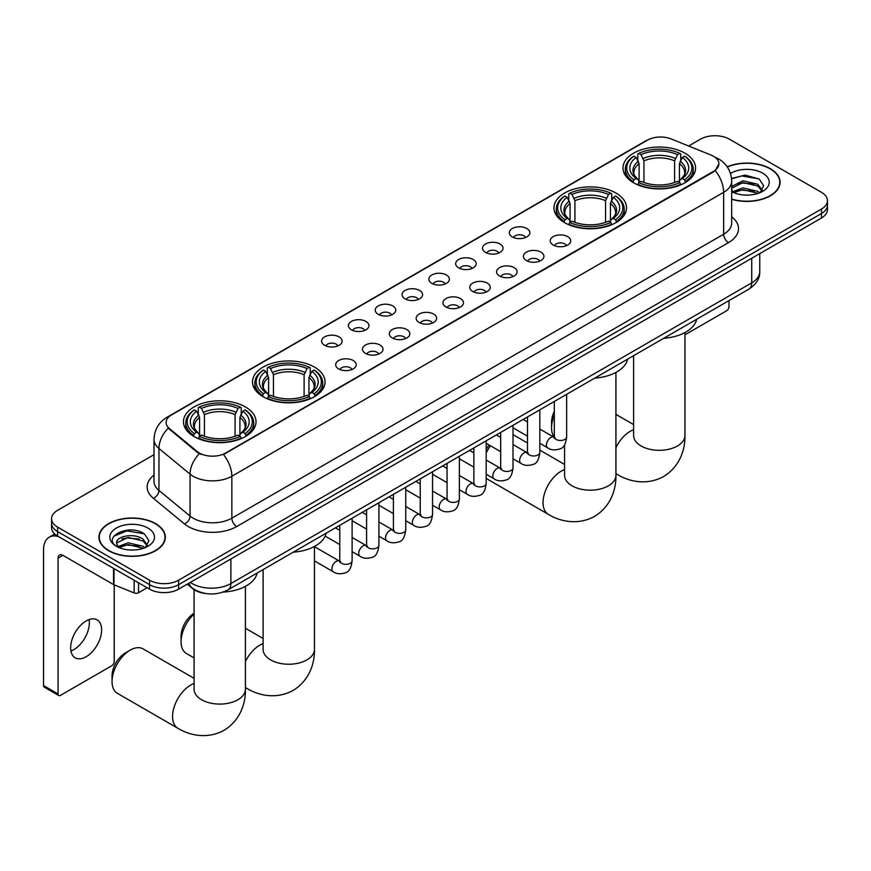 <?xml version="1.0" encoding="UTF-8"?>
<svg xmlns="http://www.w3.org/2000/svg" width="871" height="871" viewBox="0 0 871 871"><rect width="100%" height="100%" fill="white"/><g stroke="black" fill="none" stroke-linecap="round" stroke-linejoin="round"><path stroke-width="1.31" d="M615.906 193.024A36.277 20.948 0 0 0 576.362 188.484A36.277 20.948 0 0 0 553.967 207.842A36.277 20.948 0 0 0 564.593 222.649A36.277 20.948 0 0 0 604.136 227.189A36.277 20.948 0 0 0 626.532 207.842A36.277 20.948 0 0 0 615.906 193.024M314.431 367.083A36.277 20.948 0 0 0 274.888 362.543A36.277 20.948 0 0 0 252.492 381.901A36.277 20.948 0 0 0 263.118 396.708A36.277 20.948 0 0 0 302.662 401.248A36.277 20.948 0 0 0 325.057 381.901A36.277 20.948 0 0 0 314.431 367.083M245.404 406.931A36.277 20.948 0 0 0 205.861 402.391A36.277 20.948 0 0 0 183.465 421.749A36.277 20.948 0 0 0 194.091 436.556A36.277 20.948 0 0 0 233.635 441.096A36.277 20.948 0 0 0 256.03 421.749A36.277 20.948 0 0 0 245.404 406.931M684.933 153.176A36.277 20.948 0 0 0 645.389 148.636A36.277 20.948 0 0 0 622.994 167.994A36.277 20.948 0 0 0 633.62 182.801A36.277 20.948 0 0 0 673.163 187.341A36.277 20.948 0 0 0 695.559 167.994A36.277 20.948 0 0 0 684.933 153.176M512.311 236.901A10.267 5.934 180 0 1 510.275 235.224A10.267 5.934 180 0 1 513.672 227.864A10.267 5.934 180 0 1 526.835 228.518A10.267 5.934 180 0 1 528.871 235.224A10.267 5.934 180 0 1 512.311 236.901M525.583 237.522A6.162 3.56 0 0 0 523.928 235.791A6.162 3.56 0 0 0 517.864 234.887A6.162 3.56 0 0 0 513.563 237.522M485.495 252.394A10.267 5.934 180 0 1 483.459 250.717A10.267 5.934 180 0 1 486.856 243.347A10.267 5.934 180 0 1 500.019 244A10.267 5.934 180 0 1 502.055 250.717A10.267 5.934 180 0 1 485.495 252.394M498.767 253.004A6.162 3.56 0 0 0 497.112 251.273A6.162 3.56 0 0 0 491.048 250.369A6.162 3.56 0 0 0 486.747 253.004M458.679 267.876A10.267 5.934 180 0 1 456.644 266.199A10.267 5.934 180 0 1 460.04 258.829A10.267 5.934 180 0 1 473.203 259.493A10.267 5.934 180 0 1 475.239 266.199A10.267 5.934 180 0 1 458.679 267.876M471.951 268.486A6.162 3.56 0 0 0 470.296 266.755A6.162 3.56 0 0 0 464.232 265.851A6.162 3.56 0 0 0 459.932 268.486M431.864 283.358A10.267 5.934 180 0 1 429.828 281.681A10.267 5.934 180 0 1 433.225 274.311A10.267 5.934 180 0 1 446.388 274.975A10.267 5.934 180 0 1 448.423 281.681A10.267 5.934 180 0 1 431.864 283.358M445.135 283.968A6.162 3.56 0 0 0 443.481 282.237A6.162 3.56 0 0 0 437.416 281.333A6.162 3.56 0 0 0 433.116 283.968M405.048 298.84A10.267 5.934 180 0 1 403.012 297.163A10.267 5.934 180 0 1 406.409 289.793A10.267 5.934 180 0 1 419.572 290.457A10.267 5.934 180 0 1 421.608 297.163A10.267 5.934 180 0 1 405.048 298.84M418.32 299.45A6.162 3.56 0 0 0 416.665 297.719A6.162 3.56 0 0 0 410.589 296.815A6.162 3.56 0 0 0 406.3 299.45M378.232 314.322A10.267 5.934 180 0 1 376.196 312.645A10.267 5.934 180 0 1 379.593 305.275A10.267 5.934 180 0 1 392.756 305.939A10.267 5.934 180 0 1 394.792 312.645A10.267 5.934 180 0 1 378.232 314.322M391.504 314.932A6.162 3.56 0 0 0 389.849 313.201A6.162 3.56 0 0 0 383.773 312.297A6.162 3.56 0 0 0 379.484 314.932M351.416 329.804A10.267 5.934 180 0 1 349.38 328.127A10.267 5.934 180 0 1 352.777 320.757A10.267 5.934 180 0 1 365.929 321.421A10.267 5.934 180 0 1 367.976 328.127A10.267 5.934 180 0 1 351.416 329.804M364.688 330.414A6.162 3.56 0 0 0 363.033 328.683A6.162 3.56 0 0 0 356.958 327.779A6.162 3.56 0 0 0 352.668 330.414M324.6 345.286A10.267 5.934 180 0 1 322.553 343.61A10.267 5.934 180 0 1 325.961 336.239A10.267 5.934 180 0 1 339.113 336.903A10.267 5.934 180 0 1 341.16 343.61A10.267 5.934 180 0 1 324.6 345.286M337.872 345.896A6.162 3.56 0 0 0 336.217 344.165A6.162 3.56 0 0 0 330.142 343.261A6.162 3.56 0 0 0 325.841 345.896M553.216 245.034A10.267 5.934 180 0 1 551.18 243.357A10.267 5.934 180 0 1 554.577 235.997A10.267 5.934 180 0 1 567.74 236.651A10.267 5.934 180 0 1 569.776 243.357A10.267 5.934 180 0 1 553.216 245.034M566.488 245.655A6.162 3.56 0 0 0 564.833 243.924A6.162 3.56 0 0 0 558.768 243.02A6.162 3.56 0 0 0 554.468 245.655M526.4 260.527A10.267 5.934 180 0 1 524.364 258.85A10.267 5.934 180 0 1 527.761 251.479A10.267 5.934 180 0 1 540.924 252.133A10.267 5.934 180 0 1 542.96 258.85A10.267 5.934 180 0 1 526.4 260.527M539.672 261.137A6.162 3.56 0 0 0 538.017 259.406A6.162 3.56 0 0 0 531.952 258.502A6.162 3.56 0 0 0 527.652 261.137M499.584 276.009A10.267 5.934 180 0 1 497.548 274.332A10.267 5.934 180 0 1 500.945 266.962A10.267 5.934 180 0 1 514.108 267.626A10.267 5.934 180 0 1 516.144 274.332A10.267 5.934 180 0 1 499.584 276.009M512.856 276.619A6.162 3.56 0 0 0 511.201 274.888A6.162 3.56 0 0 0 505.126 273.984A6.162 3.56 0 0 0 500.836 276.619M472.768 291.491A10.267 5.934 180 0 1 470.732 289.814A10.267 5.934 180 0 1 474.129 282.444A10.267 5.934 180 0 1 487.292 283.108A10.267 5.934 180 0 1 489.328 289.814A10.267 5.934 180 0 1 472.768 291.491M486.04 292.101A6.162 3.56 0 0 0 484.385 290.37A6.162 3.56 0 0 0 478.31 289.466A6.162 3.56 0 0 0 474.02 292.101M445.952 306.973A10.267 5.934 180 0 1 443.916 305.296A10.267 5.934 180 0 1 447.313 297.926A10.267 5.934 180 0 1 460.476 298.59A10.267 5.934 180 0 1 462.512 305.296A10.267 5.934 180 0 1 445.952 306.973M459.224 307.583A6.162 3.56 0 0 0 457.569 305.852A6.162 3.56 0 0 0 451.494 304.948A6.162 3.56 0 0 0 447.204 307.583M419.136 322.455A10.267 5.934 180 0 1 417.1 320.778A10.267 5.934 180 0 1 420.497 313.408A10.267 5.934 180 0 1 433.649 314.072A10.267 5.934 180 0 1 435.696 320.778A10.267 5.934 180 0 1 419.136 322.455M432.408 323.065A6.162 3.56 0 0 0 430.753 321.334A6.162 3.56 0 0 0 424.678 320.43A6.162 3.56 0 0 0 420.388 323.065M392.32 337.937A10.267 5.934 180 0 1 390.273 336.26A10.267 5.934 180 0 1 393.681 328.89A10.267 5.934 180 0 1 406.833 329.554A10.267 5.934 180 0 1 408.88 336.26A10.267 5.934 180 0 1 392.32 337.937M405.581 338.547A6.162 3.56 0 0 0 403.937 336.816A6.162 3.56 0 0 0 397.862 335.912A6.162 3.56 0 0 0 393.561 338.547M365.493 353.419A10.267 5.934 180 0 1 363.457 351.742A10.267 5.934 180 0 1 366.865 344.372A10.267 5.934 180 0 1 380.017 345.036A10.267 5.934 180 0 1 382.053 351.742A10.267 5.934 180 0 1 365.493 353.419M378.765 354.029A6.162 3.56 0 0 0 377.121 352.298A6.162 3.56 0 0 0 371.046 351.394A6.162 3.56 0 0 0 366.745 354.029M338.677 368.901A10.267 5.934 180 0 1 336.642 367.224A10.267 5.934 180 0 1 340.049 359.854A10.267 5.934 180 0 1 353.201 360.518A10.267 5.934 180 0 1 355.237 367.224A10.267 5.934 180 0 1 338.677 368.901M351.949 369.511A6.162 3.56 0 0 0 350.294 367.78A6.162 3.56 0 0 0 344.23 366.876A6.162 3.56 0 0 0 339.93 369.511M711.019 155.06A18.487 10.67 180 0 1 713.491 156.247A18.487 10.67 180 0 1 718.902 163.802A18.487 10.67 180 0 1 713.491 171.347L225.556 453.051A18.487 10.67 180 0 1 197.347 451.624L169.442 428.608A18.487 10.67 180 0 1 166.1 422.489A18.487 10.67 180 0 1 171.511 414.944L647.491 140.133A18.487 10.67 180 0 1 671.16 138.946L711.019 155.06M205.763 593.532A20.534 11.856 180 0 1 192.763 588.687L187.265 584.147M731.673 199.285A33.196 19.173 0 0 0 780.089 182.246A33.196 19.173 0 0 0 770.367 168.691A33.196 19.173 0 0 0 727.209 166.807M155.615 523.613A33.196 19.173 0 0 0 119.425 519.464A33.196 19.173 0 0 0 98.935 537.167A33.196 19.173 0 0 0 108.657 550.722A33.196 19.173 0 0 0 144.836 554.881A33.196 19.173 0 0 0 165.338 537.167A33.196 19.173 0 0 0 155.615 523.613M718.902 163.802L715.276 170.596L713.491 171.892L223.477 454.531A23.963 13.838 60 0 1 231.849 476.241A27.382 15.809 180 0 1 193.122 476.241A27.382 15.809 180 0 1 190.052 474.129L158.958 448.489A27.382 15.809 180 0 1 154.004 439.42L154.004 481.347A27.382 15.809 0 0 0 158.958 490.417L190.052 516.057A27.382 15.809 0 0 0 193.122 518.169A27.382 15.809 0 0 0 231.849 518.169L723.659 234.223A27.382 15.809 0 0 0 731.673 223.041L731.673 181.124A27.382 15.809 180 0 1 723.659 192.306A23.963 13.838 -120 0 0 715.276 170.596M154.004 454.673L57.584 510.341A20.534 11.856 0 0 0 51.574 518.724L51.574 527.663A20.534 11.856 0 0 0 57.584 536.057L149.562 589.155L149.562 584.681A20.534 11.856 0 0 0 178.599 584.681L821.44 213.547A20.534 11.856 0 0 0 827.45 205.164A20.534 11.856 0 0 1 821.44 213.547L178.599 584.681A20.534 11.856 0 0 1 149.562 584.681L57.584 531.582L149.562 584.681L149.562 580.206A20.534 11.856 0 0 0 178.599 580.206L821.44 209.073A20.534 11.856 0 0 0 827.45 200.689A20.534 11.856 0 0 0 821.44 192.306L729.463 139.208A20.534 11.856 0 0 0 700.415 139.208L688.634 146.012M51.574 523.199A20.534 11.856 0 0 0 57.584 531.582A20.534 11.856 0 0 1 51.574 523.199M201.495 454.531L197.347 452.43L168.19 428.162A23.963 16.026 129.5 0 0 158.958 448.489L158.958 490.417A6.848 4.584 -50.5 0 1 153.35 498.266A34.23 19.761 180 0 1 154.004 475.076M51.574 518.724A20.534 11.856 0 0 0 57.584 527.107L149.562 580.206M149.562 589.155A20.534 11.856 0 0 0 178.599 589.155L821.44 218.011A20.534 11.856 0 0 0 827.45 209.628L827.45 200.689M731.673 199.056A32.858 18.966 0 0 0 779.752 182.246A32.858 18.966 0 0 0 770.127 168.832A32.858 18.966 0 0 0 727.339 166.992M743.181 194.952L748.341 195.104M732.925 191.674L742.887 187.875L757.824 191.37L759.632 192.818M733.839 192.633L742.887 189.649L758.151 193.362M731.673 189.453A15.471 8.928 0 0 0 733.97 192.752M731.673 186.514L742.887 180.776L757.824 184.271L762.277 190.411M731.673 188.288L742.887 182.551L757.824 186.046L761.918 190.869M731.825 191.74L732.62 192.23M731.673 191.674A22.319 12.88 0 0 0 762.669 191.359A22.319 12.88 0 0 0 762.669 173.133A22.319 12.88 0 0 0 730.486 173.503M760.165 192.6L763.66 185.73L759.24 179.067L745.141 175.082L731.542 178.511M733.077 192.36L731.673 190.716M731.575 178.914L741.667 175.931L758.935 178.871M736.746 183.923L741.667 183.03L754.003 184.086M736.746 191.021L741.667 190.128L754.003 191.185M684.944 334.823L726.556 310.805A3.419 1.982 120 0 0 728.983 306.614L728.983 300.615M108.897 550.581A32.858 18.966 0 0 0 144.706 554.696A32.858 18.966 0 0 0 164.989 537.167A32.858 18.966 0 0 0 155.365 523.754A32.858 18.966 0 0 0 119.556 519.639A32.858 18.966 0 0 0 99.272 537.167A32.858 18.966 0 0 0 108.897 550.581M128.418 549.873L133.579 550.026M118.162 546.596L128.124 542.796L143.073 546.291L144.88 547.75M119.087 547.554L128.124 544.571L143.399 548.295M118.325 547.293L116.725 543.537A15.471 8.928 0 0 0 119.218 547.674M147.515 545.333L143.073 539.193C133.786 532.268 114.678 536.547 116.725 543.537L116.66 542.862M116.758 543.765L117.193 542.611L128.124 537.472L143.073 540.967L147.166 545.801M145.413 547.521L148.908 540.662L144.488 533.999C128.832 522.742 101.003 537.57 117.073 546.661L117.868 547.151M147.918 528.055A22.319 12.88 0 0 0 116.355 528.055A22.319 12.88 0 0 0 116.355 546.28A22.319 12.88 0 0 0 147.918 546.28A22.319 12.88 0 0 0 147.918 528.055M113.807 536.231L126.916 530.864L144.183 533.792M121.994 538.844L126.916 537.962L139.24 539.018M121.994 545.943L126.916 545.061L139.24 546.117M554.315 415.151A25.673 14.818 120 0 0 551.572 427.813L551.572 422.228A18.824 10.866 -60 0 1 554.315 411.297M551.572 427.813A25.673 14.818 120 0 0 554.304 437.296M632.967 182.42L633.936 179.818A32.586 18.814 0 0 1 633.936 156.159L636.178 157.455A29.44 16.995 0 0 0 636.178 178.522L638.389 179.785L639.107 182.431M639.107 181.353L639.107 163.65L636.178 157.455M637.812 160.253L637.812 153.917L638.781 153.361A32.586 18.814 0 0 1 679.772 153.361L677.529 154.657A29.44 16.995 0 0 0 641.023 154.657L643.952 160.863L643.952 182.496M674.6 182.496L674.6 160.863L677.529 154.657M663.8 338.253A37.649 21.742 0 0 0 696.648 319.287M637.812 184.293A33.958 19.608 0 0 0 680.741 184.293L679.772 182.616A32.586 18.814 0 0 1 638.781 182.616L637.812 184.881M680.741 184.881L680.741 184.293M633.936 156.159L632.967 156.715A33.958 19.608 0 0 0 625.324 169.105A33.958 19.608 0 0 0 632.967 181.506M679.772 153.361L680.741 153.917L680.741 160.253M638.781 182.616L641.023 181.32A29.44 16.995 0 0 0 677.529 181.32L679.772 182.616M636.178 178.522L633.936 179.818M641.023 154.657L638.781 153.361M638.389 161.266A26.326 15.199 0 0 0 638.389 179.785L638.519 179.872C634.774 176.247 633.25 173.797 633.946 172.502A25.324 14.622 0 0 1 639.107 163.65M685.586 181.506A33.958 19.608 0 0 0 693.229 169.105A33.958 19.608 0 0 0 685.586 156.715L684.606 156.159A32.586 18.814 0 0 1 684.606 179.818L685.586 182.42M684.606 179.818L682.363 178.522A29.44 16.995 0 0 0 682.363 157.455L684.606 156.159M682.363 157.455L679.445 163.65L679.445 181.353L680.153 179.785L682.363 178.522M679.445 163.65A25.324 14.622 0 0 1 684.606 172.502C685.292 173.797 683.768 176.258 680.033 179.872L680.153 179.785A26.326 15.199 0 0 0 680.153 161.266M679.445 182.431L679.445 181.353M486.192 449.414A18.824 10.866 -60 0 1 489.143 444.994M500.683 436.24L499.649 436.839L500.683 436.24A25.673 14.818 120 0 0 499.671 436.85M490.471 445.767A25.673 14.818 120 0 0 486.192 452.964M486.192 478.157A25.673 14.818 120 0 0 487.858 479.42L548.371 514.358A25.673 14.818 -60 0 1 544.429 493.781A25.673 14.818 -60 0 1 561.207 471.167A25.673 14.818 -60 0 1 564.571 469.578M563.94 222.268L564.909 219.677A32.586 18.814 0 0 1 564.909 196.008L567.152 197.303A29.44 16.995 0 0 0 567.152 218.381L569.362 219.634L570.08 222.279M570.08 221.201L570.08 203.509L567.152 197.303M568.785 200.112L568.785 193.776L569.754 193.22A32.586 18.814 0 0 1 610.745 193.22L608.502 194.505A29.44 16.995 0 0 0 571.997 194.505L574.925 200.711L574.925 222.355M605.574 222.355L605.574 200.711L608.502 194.505M594.773 378.101A37.649 21.742 0 0 0 627.621 359.135M568.785 224.152A33.958 19.608 0 0 0 611.714 224.152L610.745 222.464A32.586 18.814 0 0 1 569.754 222.464L568.785 224.729M611.714 224.729L611.714 224.152M564.909 196.008L563.94 196.563A33.958 19.608 0 0 0 556.297 208.964A33.958 19.608 0 0 0 563.94 221.354M610.745 193.22L611.714 193.776L611.714 200.112M569.754 222.464L571.997 221.18A29.44 16.995 0 0 0 608.502 221.18L610.745 222.464M567.152 218.381L564.909 219.677M571.997 194.505L569.754 193.22M569.362 201.114A26.326 15.199 0 0 0 569.362 219.634L569.492 219.721C565.747 216.106 564.223 213.645 564.92 212.35A25.324 14.622 0 0 1 570.08 203.509M616.559 221.354A33.958 19.608 0 0 0 624.202 208.964A33.958 19.608 0 0 0 616.559 196.563L615.579 196.008A32.586 18.814 0 0 1 615.579 219.677L616.559 222.268M615.579 219.677L613.336 218.381A29.44 16.995 0 0 0 613.336 197.303L615.579 196.008M613.336 197.303L610.419 203.509L610.419 221.201L611.126 219.634L613.336 218.381M610.419 203.509A25.324 14.622 0 0 1 615.579 212.35C616.265 213.656 614.741 216.106 611.007 219.721L611.126 219.634A26.326 15.199 0 0 0 611.126 201.114M610.419 222.279L610.419 221.201M527.499 443.023L513.531 434.956A25.673 14.818 120 0 0 513.008 434.673M194.081 614.109A25.673 14.818 120 0 0 181.07 641.72L181.07 636.135A18.824 10.866 -60 0 1 194.081 613.26M181.07 641.72A25.673 14.818 120 0 0 186.383 653.479L194.081 657.91M262.465 396.316L263.445 393.725A32.586 18.814 0 0 1 263.445 370.066L265.677 371.362A29.44 16.995 0 0 0 265.677 392.429L267.898 393.692L268.606 396.338M268.606 395.26L268.606 377.557L265.677 371.362M267.31 374.16L267.31 367.823L268.279 367.268A32.586 18.814 0 0 1 309.27 367.268L307.028 368.564A29.44 16.995 0 0 0 270.522 368.564L273.45 374.759L273.45 396.403M304.099 396.403L304.099 374.759L307.028 368.564M293.298 552.16A37.649 21.742 0 0 0 326.157 533.194M267.31 398.199A33.958 19.608 0 0 0 310.239 398.199L309.27 396.523A32.586 18.814 0 0 1 268.279 396.523L267.31 398.787M310.239 398.787L310.239 398.199M263.445 370.066L262.465 370.621A33.958 19.608 0 0 0 254.822 383.011A33.958 19.608 0 0 0 262.465 395.412M309.27 367.268L310.239 367.823L310.239 374.16M268.279 396.523L270.522 395.227A29.44 16.995 0 0 0 307.028 395.227L309.27 396.523M265.677 392.429L263.445 393.725M270.522 368.564L268.279 367.268M267.898 375.172A26.326 15.199 0 0 0 267.898 393.692L268.018 393.768C264.272 390.154 262.748 387.704 263.445 386.408A25.324 14.622 0 0 1 268.606 377.557M315.084 395.412A33.958 19.608 0 0 0 322.727 383.011A33.958 19.608 0 0 0 315.084 370.621L314.104 370.066A32.586 18.814 0 0 1 314.104 393.725L315.084 396.316M314.104 393.725L311.872 392.429A29.44 16.995 0 0 0 311.872 371.362L314.104 370.066M311.872 371.362L308.944 377.557L308.944 395.26L309.651 393.692L311.872 392.429M308.944 377.557A25.324 14.622 0 0 1 314.104 386.408C314.79 387.704 313.266 390.164 309.532 393.768L309.651 393.692A26.326 15.199 0 0 0 309.651 375.172M308.944 396.338L308.944 395.26M112.043 681.579L112.043 675.983A18.824 10.866 -60 0 1 125.359 652.934L130.193 650.136A25.673 14.818 120 0 0 112.043 681.579A25.673 14.818 120 0 0 117.356 693.327L177.869 728.265A25.673 14.818 -60 0 1 173.939 707.688A25.673 14.818 -60 0 1 190.705 685.063A25.673 14.818 -60 0 1 194.081 683.485M193.438 436.175L194.418 433.584A32.586 18.814 0 0 1 194.418 409.914L196.65 411.21A29.44 16.995 0 0 0 196.65 432.288L198.871 433.54L199.579 436.186M199.579 435.108L199.579 417.416L196.65 411.21M198.283 414.008L198.283 407.682L199.252 407.116A32.586 18.814 0 0 1 240.244 407.116L238.001 408.412A29.44 16.995 0 0 0 201.495 408.412L204.424 414.618L204.424 436.262M235.072 436.262L235.072 414.618L238.001 408.412M223.096 592.084A37.649 21.742 0 0 0 257.13 573.042M198.283 438.059A33.958 19.608 0 0 0 241.213 438.059L240.244 436.371A32.586 18.814 0 0 1 199.252 436.371L198.283 438.636M241.213 438.636L241.213 438.059M194.418 409.914L193.438 410.47A33.958 19.608 0 0 0 185.795 422.87A33.958 19.608 0 0 0 193.438 435.26M240.244 407.116L241.213 407.682L241.213 414.008M199.252 436.371L201.495 435.075A29.44 16.995 0 0 0 238.001 435.075L240.244 436.371M196.65 432.288L194.418 433.584M201.495 408.412L199.252 407.116M198.871 415.021A26.326 15.199 0 0 0 198.871 433.54L198.991 433.627C195.246 430.013 193.721 427.552 194.418 426.257A25.324 14.622 0 0 1 199.579 417.416M246.058 435.26A33.958 19.608 0 0 0 253.701 422.87A33.958 19.608 0 0 0 246.058 410.47L245.078 409.914A32.586 18.814 0 0 1 245.078 433.584L246.058 436.175M245.078 433.584L242.846 432.288A29.44 16.995 0 0 0 242.846 411.21L245.078 409.914M242.846 411.21L239.917 417.416L239.917 435.108L240.625 433.54L242.846 432.288M239.917 417.416A25.324 14.622 0 0 1 245.078 426.257C245.764 427.563 244.239 430.013 240.505 433.627L240.625 433.54A26.326 15.199 0 0 0 240.625 415.021M239.917 436.186L239.917 435.108M194.081 678.335L143.029 648.862A25.673 14.818 120 0 0 130.193 650.136L125.359 652.934M89.071 619.586A21.906 12.651 -60 0 1 73.861 649.635A21.906 12.651 -60 0 1 70.932 651.007M86.142 656.734A21.906 12.651 120 0 0 100.459 637.43A21.906 12.651 120 0 0 97.106 619.869A21.906 12.651 120 0 0 86.142 620.958A21.906 12.651 120 0 0 71.836 640.261A21.906 12.651 120 0 0 75.189 657.812A21.906 12.651 120 0 0 86.142 656.734M138.543 582.797L138.543 592.716L147.134 587.751M58.607 536.645A27.382 15.809 -120 0 0 49.222 537.211A27.382 15.809 -120 0 0 43.55 549.743L43.55 685.575L58.074 693.958L58.074 558.126A6.848 3.952 60 0 1 59.489 555.001A6.848 3.952 60 0 1 62.908 555.339L113.524 584.561L113.524 568.349M58.074 693.958A3.419 1.982 120 0 0 58.782 695.526L44.258 687.143A3.419 1.982 -60 0 1 43.55 685.575M58.782 695.526A3.419 1.982 120 0 0 60.491 695.352L111.804 665.727A3.419 1.982 120 0 0 114.221 661.535L114.221 584.877M138.543 592.716A3.419 1.982 180 0 1 134.167 592.933L113.981 584.779A3.419 1.982 180 0 1 113.524 584.561M169.442 428.608L169.442 429.425M197.347 451.624L197.347 452.43M225.556 453.051L225.556 453.595M713.491 171.347L713.491 171.892M236.694 526.552A6.848 3.952 60 0 1 231.849 518.169L231.849 476.241L723.659 192.306L723.659 234.223A6.848 3.952 60 0 0 728.494 242.606L236.694 526.552A34.23 19.761 180 0 1 188.288 526.552A34.23 19.761 180 0 1 184.445 523.907L153.35 498.266M731.673 181.124C731.215 171.282 726.882 163.9 718.695 158.979L715.233 157.292A23.963 11.225 112 0 0 714.917 157.172M169.475 416.338A23.963 13.838 -120 0 0 166.992 417.274C158.794 422.195 154.472 429.577 154.004 439.42M166.992 417.274L645.476 141.026A23.963 13.838 60 0 1 647.295 140.253M199.394 453.704A23.963 16.026 129.5 0 0 190.052 474.129L190.052 516.057A6.848 4.584 -50.5 0 1 184.445 523.907M731.673 216.781A34.23 19.761 180 0 1 728.494 242.606M178.599 580.206L178.599 589.155M821.44 209.073L821.44 218.011M57.584 527.107L57.584 536.057M190.314 582.383A27.382 15.809 0 0 0 192.153 583.559A27.382 15.809 0 0 0 230.88 583.559L751.727 282.857A27.382 15.809 0 0 0 759.752 271.676C759.948 278.47 756.333 284.284 748.897 289.118L228.05 589.83A13.696 7.904 60 0 0 230.88 583.559L230.88 558.964M751.727 258.262L751.727 282.857A13.696 7.904 60 0 1 748.897 289.118M189.203 583.026A13.696 9.156 129.5 0 0 191.598 587.479L187.439 584.049M684.944 332.57L684.944 435.5A25.673 14.818 180 0 1 677.431 445.985A25.673 14.818 180 0 1 641.121 445.985A25.673 14.818 180 0 1 633.598 435.5L633.663 436.502M615.917 447.64A25.673 14.818 -60 0 1 630.234 431.308A25.673 14.818 -60 0 1 633.598 429.73M684.944 435.5C685.292 448.391 680.501 466.192 663.604 476.535C646.195 485.996 628.383 481.249 617.397 474.499A25.673 14.818 -60 0 1 615.917 473.421M674.6 160.863A25.324 14.622 0 0 0 643.952 160.863M675.319 158.468A26.326 15.199 0 0 0 643.234 158.468M615.917 372.418L615.917 475.359A25.673 14.818 180 0 1 608.404 485.833A25.673 14.818 180 0 1 572.095 485.833A25.673 14.818 180 0 1 564.571 475.359L564.637 476.361M605.574 200.711A25.324 14.622 0 0 0 574.925 200.711M606.292 198.316A26.326 15.199 0 0 0 574.207 198.316M314.442 546.476L314.442 649.407A25.673 14.818 180 0 1 306.93 659.891A25.673 14.818 180 0 1 270.62 659.891A25.673 14.818 180 0 1 263.107 649.407L263.162 650.408M245.415 661.546A25.673 14.818 -60 0 1 259.732 645.215A25.673 14.818 -60 0 1 263.107 643.636M314.442 649.407C314.79 662.298 310 680.099 293.102 690.442C275.704 699.903 257.892 695.156 246.896 688.406A25.673 14.818 -60 0 1 245.415 687.328M304.099 374.759A25.324 14.622 0 0 0 273.45 374.759M304.817 372.374A26.326 15.199 0 0 0 272.732 372.374M245.415 586.325L245.415 689.255A25.673 14.818 180 0 1 237.903 699.74A25.673 14.818 180 0 1 201.593 699.74A25.673 14.818 180 0 1 194.081 689.255L194.135 690.268M235.072 414.618A25.324 14.622 0 0 0 204.424 414.618M235.791 412.223A26.326 15.199 0 0 0 203.705 412.223M566.64 394.345L566.64 436.926A6.162 3.56 180 0 1 564.55 439.594A6.162 3.56 180 0 1 556.123 439.441A6.162 3.56 180 0 1 554.315 436.926L554.119 438.255L554.675 437.797M566.64 436.926C565.791 444.079 563.581 448.075 559.988 448.913C554.903 450.492 550.81 450.133 547.717 447.846A6.162 3.56 -60 0 1 546.77 442.914A6.162 3.56 -60 0 1 550.799 437.482A6.162 3.56 -60 0 1 551.071 437.34A6.162 3.56 -60 0 1 553.88 437.177L555.132 437.678M539.824 409.827L539.824 452.408A6.162 3.56 180 0 1 537.734 455.076A6.162 3.56 180 0 1 529.307 454.923A6.162 3.56 180 0 1 527.499 452.408L527.303 453.737L527.848 453.279M539.824 452.408C538.975 459.561 536.765 463.557 533.172 464.395C528.087 465.974 523.994 465.615 520.902 463.328A6.162 3.56 -60 0 1 519.954 458.396A6.162 3.56 -60 0 1 523.983 452.964A6.162 3.56 -60 0 1 524.255 452.822A6.162 3.56 -60 0 1 527.064 452.659L528.316 453.16M513.008 425.309L513.008 467.89A6.162 3.56 180 0 1 510.918 470.558A6.162 3.56 180 0 1 502.491 470.405A6.162 3.56 180 0 1 500.683 467.89L500.487 469.219L501.032 468.761M513.008 467.89C512.159 475.043 509.949 479.039 506.356 479.877C501.271 481.456 497.178 481.097 494.086 478.821A6.162 3.56 -60 0 1 493.138 473.878A6.162 3.56 -60 0 1 497.167 468.446A6.162 3.56 -60 0 1 497.439 468.304A6.162 3.56 -60 0 1 500.248 468.141L501.489 468.642M486.192 440.791L486.192 483.372A6.162 3.56 180 0 1 484.102 486.04A6.162 3.56 180 0 1 475.675 485.887A6.162 3.56 180 0 1 473.868 483.372L473.672 484.701L474.216 484.243M486.192 483.372C485.343 490.525 483.133 494.521 479.54 495.359C474.455 496.938 470.362 496.579 467.27 494.303A6.162 3.56 -60 0 1 466.323 489.36A6.162 3.56 -60 0 1 470.351 483.928A6.162 3.56 -60 0 1 470.623 483.786A6.162 3.56 -60 0 1 473.421 483.623L474.673 484.124M459.376 456.273L459.376 498.854A6.162 3.56 180 0 1 457.286 501.522A6.162 3.56 180 0 1 448.859 501.369A6.162 3.56 180 0 1 447.052 498.854L446.856 500.183L447.4 499.736M459.376 498.854C458.527 506.007 456.306 510.003 452.724 510.842C447.64 512.42 443.546 512.061 440.454 509.785A6.162 3.56 -60 0 1 439.507 504.842A6.162 3.56 -60 0 1 443.524 499.421A6.162 3.56 -60 0 1 443.807 499.268A6.162 3.56 -60 0 1 446.605 499.105L447.857 499.606M432.549 471.755L432.549 514.336A6.162 3.56 180 0 1 430.47 517.004A6.162 3.56 180 0 1 422.032 516.851A6.162 3.56 180 0 1 420.236 514.336L420.04 515.665L420.584 515.218M432.549 514.336C431.711 521.489 429.49 525.485 425.908 526.324C420.824 527.902 416.73 527.543 413.627 525.267A6.162 3.56 -60 0 1 412.691 520.325A6.162 3.56 -60 0 1 416.708 514.903A6.162 3.56 -60 0 1 416.98 514.75A6.162 3.56 -60 0 1 419.789 514.598L421.041 515.088M405.734 487.237L405.734 529.818A6.162 3.56 180 0 1 403.654 532.486A6.162 3.56 180 0 1 395.216 532.333A6.162 3.56 180 0 1 393.42 529.818L393.213 531.147L393.768 530.7M405.734 529.818C404.895 536.971 402.674 540.967 399.092 541.806C393.997 543.384 389.914 543.036 386.811 540.749A6.162 3.56 -60 0 1 385.875 535.807A6.162 3.56 -60 0 1 389.892 530.385A6.162 3.56 -60 0 1 390.164 530.232A6.162 3.56 -60 0 1 392.973 530.08L394.225 530.57M378.918 502.719L378.918 545.3A6.162 3.56 180 0 1 376.838 547.968A6.162 3.56 180 0 1 368.4 547.815A6.162 3.56 180 0 1 366.593 545.3L366.397 546.64L366.952 546.182M378.918 545.3C378.079 552.454 375.858 556.46 372.276 557.288C367.181 558.866 363.098 558.518 359.995 556.231A6.162 3.56 -60 0 1 359.048 551.289A6.162 3.56 -60 0 1 363.076 545.867A6.162 3.56 -60 0 1 363.349 545.714A6.162 3.56 -60 0 1 366.158 545.562L367.41 546.052M352.102 518.201L352.102 560.782A6.162 3.56 180 0 1 350.022 563.45A6.162 3.56 180 0 1 341.584 563.297A6.162 3.56 180 0 1 339.777 560.782L339.581 562.122L340.136 561.664M352.102 560.782C351.263 567.946 349.042 571.942 345.46 572.78C340.365 574.348 336.271 574 333.179 571.714A6.162 3.56 -60 0 1 332.232 566.771A6.162 3.56 -60 0 1 336.26 561.349A6.162 3.56 -60 0 1 336.533 561.196A6.162 3.56 -60 0 1 339.342 561.044L340.594 561.534M58.074 558.126L62.908 555.339M113.981 568.611L113.981 584.779M134.167 592.933L134.167 580.26M645.476 141.026L649.875 138.979M228.05 589.83C217.031 595.361 206.013 595.361 194.995 589.83L191.598 587.479M759.752 271.676L759.752 253.624M779.752 184.99L779.752 182.246M164.989 539.911L164.989 537.167M99.272 539.911L99.272 537.167M617.397 474.499L615.917 473.65M625.324 175.376L625.324 169.105M693.229 175.376L693.229 169.105M633.598 424.58L615.917 414.367M633.598 355.684L633.598 435.5M615.917 475.359C616.265 488.25 611.475 506.051 594.577 516.394C577.168 525.855 559.356 521.098 548.371 514.358M556.297 215.224L556.297 208.964M624.202 215.224L624.202 208.964M564.571 464.428L539.824 450.133M564.571 444.776L564.571 475.359M246.896 688.406L245.415 687.557M254.822 389.283L254.822 383.011M322.727 389.283L322.727 383.011M263.107 638.476L245.415 628.274M263.107 569.59L263.107 649.407M245.415 689.255C245.764 702.146 240.973 719.947 224.076 730.29C206.677 739.762 188.865 735.004 177.869 728.265M185.795 429.131L185.795 422.87M253.701 429.131L253.701 422.87M194.081 589.645L194.081 689.255M547.717 447.846L539.824 443.295M527.499 436.175L513.008 427.813M554.315 401.455L554.315 436.926M553.88 437.177L539.824 429.065M527.499 421.956L523.166 419.441M520.902 463.328L513.008 458.777M500.683 451.657L486.192 443.295M527.499 416.937L527.499 452.408M527.064 452.659L513.008 444.548M500.683 437.438L496.35 434.934M494.086 478.821L486.192 474.26M473.868 467.139L459.376 458.777M500.683 432.419L500.683 467.89M500.248 468.141L486.192 460.03M473.868 452.92L469.523 450.416M467.27 494.303L459.376 489.742M447.052 482.632L432.549 474.26M473.868 447.912L473.868 483.372M473.421 483.623L459.376 475.512M447.052 468.402L442.708 465.898M440.454 509.785L432.549 505.224M420.236 498.114L405.734 489.742M447.052 463.394L447.052 498.854M446.605 499.105L432.549 490.994M420.236 483.884L415.892 481.38M413.627 525.267L405.734 520.706M393.42 513.596L378.918 505.224M420.236 478.876L420.236 514.336M419.789 514.598L405.734 506.476M393.42 499.366L389.076 496.862M386.811 540.749L378.918 536.188M366.593 529.078L352.102 520.706M393.42 494.358L393.42 529.818M392.973 530.08L378.918 521.958M366.593 514.848L362.26 512.344M359.995 556.231L352.102 551.67M339.777 544.56L325.177 536.122M366.593 509.84L366.593 545.3M366.158 545.562L352.102 537.44M339.777 530.33L335.444 527.826M333.179 571.714L314.442 560.891M339.777 525.322L339.777 560.782M339.342 561.044L314.442 546.672M49.222 537.211L54.764 534.01"/></g></svg>
